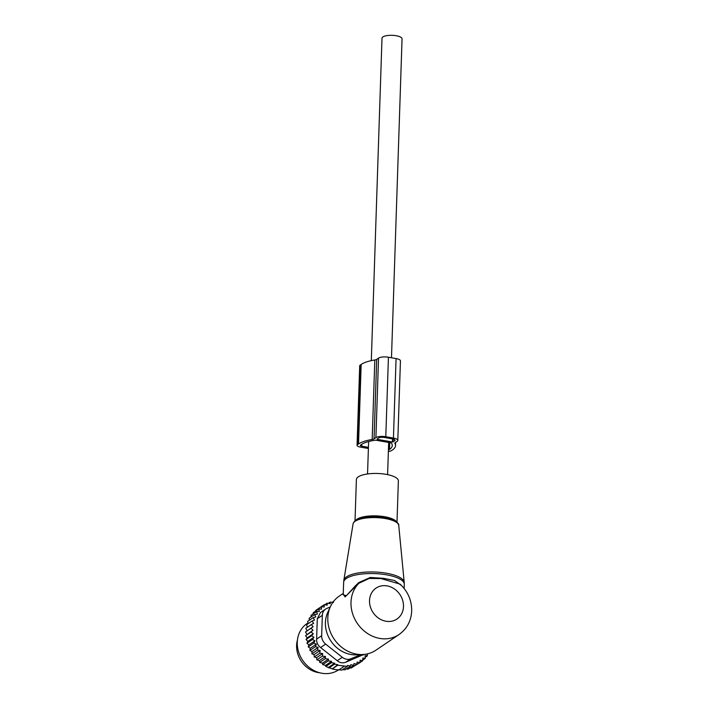 <?xml version="1.0" encoding="UTF-8"?>
<svg xmlns="http://www.w3.org/2000/svg" width="709" height="709" viewBox="0 0 709 709"><rect width="100%" height="100%" fill="white"/><g stroke="black" fill="none" stroke-linecap="round" stroke-linejoin="round"><path stroke-width="1.06" d="M355.014 520.92L356.388 479.523A21.004 6.753 1.9 0 1 364.781 474.445A21.004 6.753 1.9 0 1 386.866 474.481A21.004 6.753 1.9 0 1 398.369 480.915L396.996 522.32M343.271 593.389L339.212 596.145A32.667 28.289 55.9 0 0 330.429 606.594L327.744 612.425A28.918 25.045 55.9 0 0 325.422 622.484A28.918 25.045 55.9 0 0 356.467 654.841L362.884 654.513A32.667 28.289 55.9 0 0 375.841 650.242L399.025 634.537C406.975 628.821 411.193 620.951 411.69 610.945C411.769 600.39 407.897 591.448 400.071 584.119L400.168 584.216M330.429 606.594A32.667 28.289 55.9 0 0 327.806 617.956A32.667 28.289 55.9 0 0 362.884 654.513M400.071 584.119L381.017 578.579L369.221 578.455L359.002 583.215L355.581 586.37L355.404 585.811L346.444 595.622L343.227 594.833L343.643 582.319A30.336 9.749 1.9 0 1 355.758 574.981A30.336 9.749 1.9 0 1 387.663 575.034A30.336 9.749 1.9 0 1 404.281 584.331L404.21 582.311A30.23 9.713 -178.1 0 0 387.105 573.342A30.23 9.713 -178.1 0 0 355.874 573.395A30.23 9.713 1.9 0 0 343.838 580.308L343.643 582.319M355.404 585.811L358.754 582.585L370.32 577.472L383.294 578.287L394.594 580.503L401.799 585.785M355.581 586.37L345.106 596.934L343.245 594.186M399.025 634.537A32.667 28.289 55.9 0 1 367.227 633.297A32.667 28.289 55.9 0 1 350.99 602.26A32.667 28.289 55.9 0 1 359.002 583.215L358.754 582.585M371.303 360.642L382 38.206A10.032 3.226 1.9 0 1 382.904 36.93A10.032 3.226 1.9 0 1 394.213 35.45A10.032 3.226 1.9 0 1 402.056 38.871L391.483 357.753M297.461 639.89A24.505 21.217 55.9 0 0 298.959 657.03A24.505 21.217 55.9 0 0 319.724 672.77M344.095 666.354L338.592 670.085L332.22 668.968L337.803 664.67L337.723 665.237L347.321 666.398L347.454 665.441L350.538 666.07L350.725 664.696L353.756 665.352L353.986 663.571L356.884 664.236L357.15 662.055L359.862 662.702L360.163 660.141L362.654 660.77L359.871 662.658M322.409 663.19L328.48 659.078L325.236 658.661L325.502 656.481L322.382 656.109L322.684 653.547L319.75 653.219L320.158 650.454L314.034 654.602L314.247 656.951L316.568 657.686L316.879 659.84L319.404 660.611L319.724 662.392L322.409 663.19L322.737 664.59L325.528 665.414L325.874 666.433L329.029 667.878L332.007 668.596M314.034 654.602L311.907 653.795L317.41 650.064L320.158 650.454M311.907 653.795L311.987 651.536L309.895 650.437L315.399 646.705L318.102 647.388L317.41 650.064M309.895 650.437L310.258 648.283L308.229 646.9L313.741 643.169L316.374 644.135L315.399 646.705M308.229 646.9L308.867 644.889L306.944 643.24L312.456 639.509L314.982 640.75L313.741 643.169M306.944 643.24L307.839 641.406L306.049 639.5L311.561 635.769L313.954 637.258L312.456 639.509M310.985 628.263L305.473 631.994L313.148 626.694L310.985 628.263L313.032 630.186L311.065 632.003L313.307 633.731L307.183 637.87L306.049 639.5M307.183 637.87L305.552 635.734L311.065 632.003M313.032 630.186L305.552 635.734M306.917 634.333L305.473 631.994M307.032 630.842L305.801 628.325L311.313 624.594L313.148 626.694M307.414 627.235L306.536 624.78L312.049 621.049L313.653 623.3L311.313 624.594M333.514 602.553L330.199 602.092L330.314 603.634L327.071 603.208L327.212 605.114L324.093 604.742L324.235 607.001L321.301 606.674L321.523 609.164L318.775 608.96L319.298 611.477L316.568 611.583L317.375 614.083L314.69 614.499L315.771 616.945L313.174 617.663L307.671 621.394L308.176 623.663M314.69 614.499L309.177 618.23L309.372 620.242M316.568 611.583L311.056 615.315L310.985 617.007M359.862 662.702L353.623 666.442M319.75 653.219L314.247 656.951M318.102 647.388L311.987 651.536M316.374 644.135L310.258 648.283M314.982 640.75L308.867 644.889M313.954 637.258L307.839 641.406M313.015 614.171L313.272 612.691L318.775 608.96M315.399 611.867L315.789 610.405L321.301 606.674M318.563 608.526L324.093 604.742M356.884 664.236L351.372 667.967L349.245 667.922M353.756 665.352L348.243 669.083L345.629 668.959M350.538 666.07L345.026 669.801L342.58 669.606M338.379 669.721L341.809 670.129L347.321 666.398M337.723 665.237L332.22 668.968M337.803 664.67L334.542 664.147L329.029 667.878M328.684 667.249L334.666 663.19L331.378 662.702L325.874 666.433M363.894 654.442L345.744 662.215C342.731 663.376 339.895 662.88 337.254 660.717L320.61 647.53L325.661 644.109L342.305 657.296L337.254 660.717M342.305 657.296A9.332 8.083 -124.1 0 0 350.795 658.794L360.828 654.62M321.664 635.707L316.613 639.128L317.295 618.727L320.495 612.532L325.599 609.075A9.332 8.083 55.9 0 0 322.347 615.306L321.664 635.707A9.332 8.083 55.9 0 0 325.661 644.109M330.243 606.993L326.84 608.402A9.332 8.083 55.9 0 0 325.599 609.075M316.613 639.128C316.48 642.576 317.809 645.376 320.61 647.53M307.883 622.998L307.05 623.557A28.006 24.248 55.9 0 0 309.762 667.851A28.006 24.248 55.9 0 0 338.282 670.04M363.061 655.01L364.187 654.416M334.666 663.19L334.542 664.147M333.593 601.4L331.989 602.34M312.049 621.049L314.53 620.029L313.174 617.663M313.307 633.731L311.561 635.769M322.382 656.109L316.879 659.84M325.502 656.481L319.404 660.611M325.236 658.661L319.724 662.392M328.48 659.078L328.249 660.859L322.737 664.59M328.249 660.859L331.564 661.329L325.528 665.414M331.564 661.329L331.378 662.702M362.654 660.77L362.875 657.979L365.179 658.484L362.707 660.15M367.147 653.946L367.386 655.86L365.1 655.665L365.179 658.484M367.386 655.86L365.144 657.376M368.131 653.716L367.191 654.345M330.199 602.092L328.311 603.368M327.071 603.208L324.704 604.812M322.684 653.547L316.568 657.686M368.396 448.496L360.332 447.078A5.601 1.799 1.9 0 1 357.052 445.323A5.601 1.799 1.9 0 1 357.558 444.605L360.199 365.108A5.601 1.799 1.9 0 0 359.693 365.817L357.052 445.323M395.631 442.372L395.525 445.633A33.837 10.874 -178.1 0 1 392.494 449.94L391.528 450.587A5.601 1.799 1.9 0 1 388.372 451.438M368.432 447.352L361.687 446.156A2.331 0.753 1.9 0 1 360.323 445.429A2.331 0.753 1.9 0 1 360.526 445.128L361.493 444.481A30.567 9.829 -178.1 0 1 375.681 440.174L391.279 442.921A30.567 9.829 -178.1 0 1 392.263 445.527A30.567 9.829 -178.1 0 1 389.516 449.417L388.55 450.064A2.331 0.753 1.9 0 1 388.417 450.144M397.802 440.413L400.443 360.908A7.471 2.402 -178.1 0 0 396.074 358.568L388.426 357.221A7.471 2.402 -178.1 0 0 378.544 358.116L376.692 359.366A4.671 1.498 -178.1 0 1 374.813 359.986L372.172 439.483A4.671 1.498 -178.1 0 0 374.06 438.871L375.903 437.621A7.471 2.402 -178.1 0 1 385.793 436.717L393.433 438.065A7.471 2.402 -178.1 0 1 397.802 440.413A7.471 2.402 -178.1 0 1 397.137 441.361L395.285 442.611A4.671 1.498 -178.1 0 0 394.869 443.205A4.671 1.498 -178.1 0 0 394.948 443.497A33.837 10.874 -178.1 0 1 395.525 445.633M374.813 359.986A33.837 10.874 -178.1 0 0 361.165 364.453L360.199 365.108M372.172 439.483A33.837 10.874 -178.1 0 0 358.524 443.958L357.558 444.605M377.144 439.323L392.423 442.008L394.585 440.909A4.671 1.498 -178.1 0 0 395.002 440.316A4.671 1.498 -178.1 0 0 392.272 438.853L384.632 437.506A4.671 1.498 -178.1 0 0 378.455 438.065L377.153 438.951M381.291 517.189C392.352 517.916 399.681 523.251 398.742 525.413A22.865 7.347 -178.1 0 0 385.793 518.625A22.865 7.347 -178.1 0 0 362.175 518.669A22.865 7.347 1.9 0 0 353.073 523.898C353.826 521 357.044 518.979 362.716 517.845L371.02 516.852A21.944 7.055 1.9 0 1 381.291 517.189A21.944 7.055 1.9 0 1 397.457 523.162M362.769 517.836A21.944 7.055 1.9 0 1 371.02 516.852M355.439 520.61A21.004 6.753 1.9 0 1 363.371 516.843A21.004 6.753 1.9 0 1 396.597 521.975M403.492 606.558A18.664 16.165 55.9 0 0 387.096 585.9A18.664 16.165 55.9 0 0 369.522 600.576A18.664 16.165 55.9 0 0 385.926 621.235A18.664 16.165 55.9 0 0 403.492 606.558M350.795 658.794L345.744 662.215M322.347 615.306L317.295 618.727M361.687 446.156L361.75 444.313M388.55 450.064L388.807 442.363M376.692 359.366L374.06 438.871M378.544 358.116L375.903 437.621M388.426 357.221L385.793 436.717M361.165 364.453L358.524 443.958M396.074 358.568L393.433 438.065M394.966 442.912L394.948 443.497M389.746 442.531L389.516 449.417M392.529 438.898L392.423 442.008M394.629 439.695L394.585 440.909M393.141 439.039L393.043 441.955M398.742 525.413L404.21 582.311M353.073 523.898L343.838 580.308M404.139 588.461L404.281 584.331M387.601 474.622L388.674 442.345M367.546 473.958L368.627 441.53"/></g></svg>
